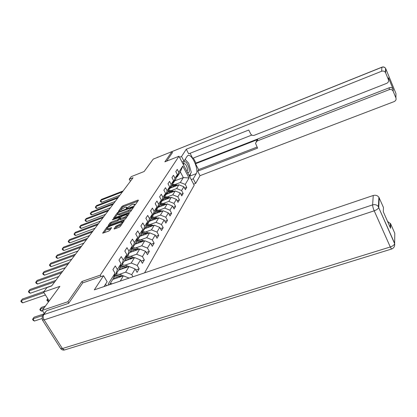 <?xml version="1.0" encoding="UTF-8"?>
<svg xmlns="http://www.w3.org/2000/svg" width="417" height="417" viewBox="0 0 417 417"><rect width="100%" height="100%" fill="white"/><g stroke="black" fill="none" stroke-linecap="round" stroke-linejoin="round"><path stroke-width="0.63" d="M134.436 205.399L135.244 204.862L138.454 200.223L137.918 200.113L122.994 205.8L121.858 206.551L118.428 211.336L124.996 207.275L126.836 207.171L126.189 208.391L126.596 208.37L131.511 204.799L132.768 204.32L134.644 204.221L134.024 205.419L134.436 205.399M114.05 228.766L114.586 228.938L119.053 227.286L120.284 226.462L124.318 220.541L108.112 226.379L106.903 227.182L102.65 233.155L108.561 231.164L109.791 230.346L111.62 227.666L108.41 228.667L106.861 228.73C107.054 227.88 108.196 226.994 110.276 226.066L120.565 222.24L122.16 222.178C121.962 223.027 120.826 223.908 118.751 224.826L115.801 226.285L114.05 228.766L114.206 229.032M172.502 152.643L171.955 151.611L153.227 159.122L144.131 171.523L131.225 176.636L129.27 179.211L133.07 177.71L51.692 285.906L46.959 287.558L43.571 292.025L49.185 300.944M82.78 282.882L81.935 281.485L67.908 301.726L42.289 310.347L59.886 286.354L43.571 292.025M81.935 281.485L100.216 275.168L178.976 156.239L194.202 185.242L144.558 272.859M171.955 151.611L164.866 161.838L178.976 156.239M129.353 212.451L130.531 211.669L134.222 206.342L133.68 206.217L118.548 211.945L117.391 212.706L113.445 218.247L129.353 212.451M129.333 213.395L125.501 218.93L124.297 219.728L108.149 225.566L109.952 222.975L111.146 222.188L117.385 219.853L118.574 219.061L119.747 217.325L112.705 219.775L112.303 219.795L113.174 219.123L128.79 213.259L129.333 213.395M44.202 313.355L42.289 310.347M67.908 301.726L68.774 303.128M106.507 285.734L105.574 284.159M101.06 276.586L100.216 275.168M108.722 284.983L108.17 284.05L115.035 273.192L112.913 269.585L115.28 265.895L117.375 269.481L121.05 263.669L118.986 260.125L121.253 256.591L123.296 260.114L126.82 254.542L124.808 251.055L126.982 247.667L128.973 251.133L132.351 245.79L130.391 242.36L132.476 239.108L134.42 242.517L137.662 237.388L135.749 234.01L137.756 230.888L139.648 234.245L142.765 229.314L140.899 225.988L142.828 222.986L144.678 226.29L147.675 221.547L145.851 218.279L147.707 215.391L149.51 218.644L152.398 214.077L150.615 210.856L152.403 208.073L154.165 211.278L156.943 206.884L155.202 203.71L156.922 201.03L158.648 204.184L161.327 199.952L159.622 196.824L161.285 194.239L162.969 197.35L165.554 193.264L163.886 190.183L165.486 187.692L167.139 190.757L169.63 186.811L167.999 183.777L169.547 181.369L171.163 184.387L173.571 180.582L171.971 177.59L173.462 175.265L175.046 178.241L177.376 174.561L175.807 171.611L177.251 169.37L178.804 172.304L182.755 166.055L189.037 178.002L185.221 184.434L186.753 187.327L185.388 189.667L183.845 186.759L181.598 190.543L183.162 193.478L181.744 195.901L180.17 192.951L177.85 196.866L179.446 199.842L177.981 202.349L176.375 199.357L173.967 203.413L175.599 206.431L174.082 209.026L172.44 205.993L169.948 210.194L171.611 213.254L170.042 215.949L168.364 212.868L165.784 217.226L167.483 220.327L165.851 223.121L164.136 219.994L161.462 224.513L163.198 227.666L161.509 230.559L159.753 227.39L156.974 232.076L158.752 235.277L156.995 238.284L155.202 235.063L152.314 239.937L154.134 243.184L152.309 246.311L150.474 243.038L147.472 248.105L149.338 251.404L147.441 254.651L145.559 251.331L142.437 256.601L144.345 259.953L142.369 263.33L140.446 259.958L137.193 265.441L139.148 268.85L137.094 272.369L135.118 268.944L131.73 274.657L132.96 276.784M120.195 281.1L123.422 275.809L112.757 279.442M114.399 275.199L115.707 274.751L119.382 268.897L121.05 263.669M123.422 275.809L129.061 278.103M117.375 269.481L115.707 274.751M118.616 270.117L129.098 266.499L125.632 272.181L119.09 274.422M120.388 265.749L121.634 265.311L125.163 259.702L126.82 254.542M125.632 272.181L131.73 274.657M129.098 266.499L135.118 268.944M123.296 260.114L121.634 265.311M124.24 261.167L134.545 257.57L131.219 263.023L124.808 265.243M126.132 256.679L127.321 256.262L130.709 250.878L132.351 245.79M131.219 263.023L137.193 265.441M134.545 257.57L140.446 259.958M128.973 251.133L127.321 256.262M129.645 252.566L139.773 248.991L136.583 254.229L130.292 256.434M131.642 247.985L132.778 247.578L136.031 242.407L137.662 237.388M136.583 254.229L142.437 256.601M139.773 248.991L145.559 251.331M134.42 242.517L132.778 247.578M134.842 244.299L144.803 240.75L141.733 245.785L135.561 247.969M136.932 239.624L138.022 239.238L141.149 234.265L142.765 229.314M141.733 245.785L147.472 248.105M144.803 240.75L150.474 243.038M139.648 234.245L138.022 239.238M139.836 236.35L149.635 232.822L146.685 237.664L140.633 239.832M142.02 231.597L143.062 231.216L146.065 226.436L147.675 221.547M146.685 237.664L152.314 239.937M149.635 232.822L155.202 235.063M144.678 226.29L143.062 231.216M144.647 228.693L154.29 225.19L151.449 229.85L145.507 231.998M146.909 223.866L147.91 223.502L150.803 218.899L152.398 214.077M151.449 229.85L156.974 232.076M154.29 225.19L159.753 227.39M149.51 218.644L147.91 223.502M149.281 221.318L158.773 217.836L156.036 222.329L150.198 224.455M151.621 216.428L152.575 216.074L155.364 211.643L156.943 206.884M156.036 222.329L161.462 224.513M158.773 217.836L164.136 219.994M154.165 211.278L152.575 216.074M153.753 214.208L163.094 210.752L160.456 215.078L154.723 217.189M156.156 209.261L157.073 208.922L159.758 204.648L161.327 199.952M160.456 215.078L165.784 217.226M163.094 210.752L168.364 212.868M158.648 204.184L157.073 208.922M158.064 207.343L167.264 203.918L164.715 208.093L159.08 210.184M160.524 202.354L161.405 202.021L163.996 197.903L165.554 193.264M164.715 208.093L169.948 210.194M167.264 203.918L172.44 205.993M162.969 197.35L161.405 202.021M162.223 200.723L171.288 197.319L168.828 201.354L163.292 203.423M164.741 195.688L165.591 195.37L168.087 191.387L169.63 186.811M168.828 201.354L173.967 203.413M171.288 197.319L176.375 199.357M167.139 190.757L165.591 195.37M166.242 194.327L175.171 190.95L172.794 194.843L167.353 196.892M168.807 189.255L169.625 188.948L172.039 185.101L173.571 180.582M172.794 194.843L177.85 196.866M175.171 190.95L180.17 192.951M171.163 184.387L169.625 188.948M170.131 188.145L178.924 184.794L176.631 188.557L171.278 190.585M172.737 183.042L173.524 182.74L175.859 179.029L177.376 174.561M176.631 188.557L181.598 190.543M178.924 184.794L183.845 186.759M175.046 178.241L173.524 182.74M174.692 180.884L183.329 177.569L180.337 182.479L175.067 184.491M176.532 177.037L177.293 176.745L180.337 171.903L182.755 166.055M180.337 182.479L185.221 184.434M180.337 171.903L183.329 177.569L189.037 178.002M178.804 172.304L177.293 176.745M129.27 179.211L130.401 181.254M115.035 273.192L113.356 278.488L109.426 284.743M184.58 188.145L186.753 187.327M180.905 194.322L183.162 193.478M177.1 200.713L179.446 199.842M173.164 207.332L175.599 206.431M169.078 214.182L171.611 213.254M164.845 221.286L167.483 220.327M160.451 228.652L163.198 227.666M155.89 236.298L158.752 235.277M151.147 244.242L154.134 243.184M146.216 252.493L149.338 251.404M141.087 261.078L144.345 259.953M135.739 270.018L139.148 268.85M126.836 207.171L127.263 207.927M137.777 201.208L123.474 206.65L122.337 207.4L120.946 209.324M117.568 214.004L114.717 217.955M133.539 207.322L132.94 207.551M132.689 207.28L119.017 212.227L118.204 212.759L117.547 213.947L119.371 213.848L128.514 210.397L132.689 207.28L133.086 207.984M117.599 214.041L118.037 214.812L119.867 214.713L119.371 213.848M131.991 209.558L129.004 211.273L119.867 214.713M109.436 225.274L110.458 223.856L109.952 222.975M119.799 218.925L117.891 220.734L111.652 223.064L110.458 223.856M119.934 217.653L120.649 217.382M127.268 214.901L128.65 214.38M123.906 217.408C125.929 216.512 127.039 215.657 127.242 214.844L125.653 214.917L122.072 216.261L120.883 217.043L119.721 218.784L123.906 217.408L124.412 218.294L126.95 216.84M127.242 214.844L127.691 215.636M119.736 218.816L120.221 219.67L120.81 219.644L120.305 218.758M124.412 218.294L120.81 219.644M121.78 224.304L116.317 227.182L115.264 228.688M122.16 222.178L122.624 222.986M106.903 228.808L107.377 229.621L108.926 229.558L108.41 228.667M110.854 228.844L108.926 229.558M106.893 228.792L103.953 232.868M123.578 221.703L122.186 222.219M177.788 185.226L172.424 183.96M174.374 186.524L171.507 185.951M172.482 187.249L170.892 186.931M176.667 185.648L172.164 184.731M171.971 185.216L175.797 185.982M122.379 191.919L100.648 200.384L101.42 199.409L123.104 190.96M119.872 195.255L101.743 202.287L100.648 200.384L100.247 201.036L100.685 201.797L101.743 202.287M187.442 172.367L187.931 172.549C191.247 173.404 187.989 162.005 184.799 161.556L183.485 162.583L183.417 164.699L183.485 162.583M186.811 171.163C188.661 170.954 186.373 163.886 184.377 163.641L183.48 164.35M185.122 159.398L188.703 163.266L191.288 172.304L189.224 175.766M181.979 161.963L183.991 161.171L181.536 156.49L186.279 149.239L381.628 71.25L381.899 67.273L157.642 157.35M183.991 161.171L187.16 156.198L188.312 155.4C192.3 154.384 198.966 169.755 196.251 173.644L193.243 178.83L195.641 183.417L200.019 175.672L197.679 171.173L257.586 148.134L255.496 143.224L257.07 141.009L389.228 89.66L389.296 87.747C390.859 87.262 392.1 87.643 393.012 88.889L388.467 77.739L388.472 79.793M193.347 158.038L195.943 163.047L195.531 163.74L198.581 169.62L197.679 171.173M190.095 153.268L192.701 158.288L251.805 135.072M200.019 175.672L394.154 101.592C395.811 100.773 396.4 99.538 395.921 97.88L395.957 93.517L385.808 68.795L385.605 72.798L388.399 79.59C388.889 81.279 388.3 82.54 386.637 83.379L254.292 135.28C252.718 135.728 251.493 135.244 250.633 133.831L248.777 130.021L188.666 153.837L186.279 149.239M179.524 157.287L181.536 156.49M193.639 184.173L195.641 183.417M191.241 179.597L193.243 178.83M395.921 97.88L392.976 90.817C392.058 89.561 390.807 89.175 389.228 89.66M385.605 72.798L385.381 72.376C384.448 71.125 383.197 70.754 381.628 71.25M172.466 152.586L166.654 161.129M195.531 163.74L257.727 139.533L257.07 141.009M195.943 163.047L389.296 87.747M198.581 169.62L257.075 147.086M256.168 141.603L257.727 139.533M189.714 176.688L190.725 173.248M186.441 160.821L185.169 159.32M104.036 286.568L107.127 281.72L103.562 275.72L94.315 289.857L373.251 195.484C375.597 194.864 377.479 195.453 378.897 197.246L383.452 207.478L383.291 211.742L390.567 228.271L390.651 223.861L394.774 233.249L394.649 243.7C394.154 245.04 392.699 246.134 390.286 246.979L374.216 210.82L44.124 319.896L62.399 348.539L390.286 246.979L391.573 249.064C393.935 248.047 394.962 246.259 394.649 243.7L378.699 207.567L394.685 243.424M43.008 314.997L46.548 310.748L68.628 303.336L82.712 282.908L103.562 275.72M387.549 221.411L390.651 223.861M174.082 191.361L168.546 190.037M170.563 192.69L167.644 192.101M168.64 193.42L167.019 193.097M172.935 191.794L168.275 190.835M168.108 191.34L172.039 192.133M170.245 197.71L164.527 196.318M166.618 199.071L163.641 198.466M164.663 199.806L163.011 199.472M169.073 198.148L164.251 197.147M164.074 197.668L168.15 198.497M117.776 198.044L95.743 206.566L96.541 205.56L118.522 197.048M115.243 201.411L96.859 208.495L95.743 206.566L95.342 207.218L95.79 207.989L96.859 208.495M113.017 204.372L90.677 212.957L91.5 211.914L113.789 203.345M110.453 207.775L91.818 214.911L90.677 212.957L90.28 213.608L90.734 214.39L91.818 214.911M166.279 204.283L160.368 202.824M162.531 205.68L159.497 205.06M160.55 206.42L158.861 206.076M165.075 204.731L160.081 203.678M159.899 204.221L164.126 205.086M162.171 211.091L156.052 209.563M158.298 212.524L155.207 211.888M156.286 213.269L154.561 212.915M160.936 211.549L155.76 210.444M155.572 211.007L159.956 211.909M157.918 218.154L151.579 216.543M153.915 219.618L150.761 218.961M151.871 220.369L150.104 220.009M156.646 218.617L151.277 217.46M151.084 218.039L155.64 218.988M108.092 210.919L85.438 219.561L86.288 218.487L108.889 209.855M105.501 214.364L86.6 221.547L85.438 219.561L85.042 220.218L85.506 221.01L86.6 221.547M102.994 217.695L80.017 226.4L80.898 225.284L103.823 216.595M100.372 221.177L81.206 228.412L80.017 226.4L79.621 227.051L80.095 227.854L81.206 228.412M97.714 224.716L74.403 233.478L75.315 232.326L98.574 223.575M95.066 228.24L75.618 235.516L74.403 233.478L74.012 234.13L74.497 234.943L75.618 235.516M153.503 225.472L147.076 223.809M149.364 226.978L146.112 226.295M147.29 227.734L145.486 227.359M152.2 225.951L146.628 224.732M146.43 225.336L151.162 226.327M92.24 231.993L68.586 240.807L69.535 239.613L93.132 230.81M89.561 235.553L69.832 242.876L68.586 240.807L68.2 241.459L68.696 242.287L69.832 242.876M148.926 233.077L147.561 232.431L142.598 231.388M144.642 234.62L141.264 233.906M142.531 235.381L140.685 234.995M147.582 233.562L141.796 232.279M141.592 232.905L146.513 233.942M86.564 239.535L62.56 248.407L63.54 247.172L87.492 238.31M83.859 243.137L63.832 250.508L62.56 248.407L62.175 249.058L62.686 249.898L63.832 250.508M144.173 240.974L142.734 240.275L137.954 239.259M139.737 242.553L136.223 241.808M137.594 243.32L135.707 242.923M142.791 241.464L136.776 240.119M136.562 240.771L141.691 241.86M80.679 247.37L56.305 256.288L57.327 255.006L81.633 246.093M77.937 251.013L57.614 258.42L56.305 256.288L55.93 256.94L56.451 257.789L57.614 258.42M139.236 249.184L137.714 248.428L132.893 247.396M134.639 250.805L130.985 250.023M132.46 251.576L130.526 251.164M137.808 249.684L131.553 248.266M131.334 248.944L136.682 250.085M74.56 255.501L49.821 264.472L50.874 263.143L75.555 254.177M71.787 259.186L51.155 266.635L49.821 264.472L49.446 265.118L49.977 265.978L51.155 266.635M134.102 257.727L132.497 256.908L127.581 255.85M129.338 259.39L125.527 258.566L126.195 257.503L131.47 258.644M127.117 260.161L125.136 259.739M132.632 258.238L126.111 256.742M125.887 257.44L126.195 257.503M68.206 263.951L43.076 272.973L44.176 271.587L69.238 262.574M65.401 267.678L44.447 275.168L43.076 272.973L42.711 273.609L43.259 274.49L44.447 275.168M128.754 266.619L127.065 265.733L122.056 264.644M123.818 268.324L119.841 267.459M121.561 269.101L119.46 268.652M127.242 267.141L120.763 265.613M47.783 298.718L47.21 299.495L48.664 301.658M120.216 266.291L126.049 267.552M48.591 301.679L47.382 300.959L46.829 300.089L47.21 299.495L48.08 299.192M61.591 272.744L36.071 281.803L37.212 280.365L62.67 271.311M58.755 276.507L37.478 284.034L36.071 281.803L35.711 282.439L36.269 283.331L37.478 284.034M123.192 275.887L121.404 274.928L116.296 273.807M118.063 277.633L113.914 276.721M115.77 278.415L113.528 277.936M45.463 306.021L41.351 307.412L40.214 308.95L41.627 311.171L42.602 310.842M114.3 275.507L120.398 276.841M121.634 276.419L115.3 274.892M41.627 311.171L40.402 310.425L39.839 309.539L40.214 308.95L44.332 307.558M54.71 281.892L28.783 290.993L29.972 289.497L55.831 280.401M51.844 285.702L30.222 293.255L28.783 290.993L28.429 291.624L29.002 292.531L30.222 293.255M112.236 283.795L110.291 283.362M43.754 313.97L34.116 317.191L32.927 318.796L34.376 321.048L41.82 318.583M109.812 284.613L109.546 284.556M34.376 321.048L33.141 320.277L32.562 319.375L32.927 318.796L42.414 315.633M43.973 292.661L21.194 300.563L22.435 299.005L43.947 291.525M45.443 295.001L22.674 302.862L21.194 300.563L20.85 301.183L21.439 302.101L22.674 302.862M134.774 205.237L134.482 204.705M126.956 208.192L126.664 207.671M122.337 207.4L121.858 206.551M123.474 206.65L122.994 205.8M138.194 200.603L137.918 200.113M117.766 213.363L117.391 212.706M118.772 212.336L118.548 211.945M133.961 206.717L133.68 206.217M129.004 211.273L128.514 210.397M132.632 208.63L132.241 207.932M111.652 223.064L111.146 222.188M117.891 220.734L117.385 219.853M119.08 219.941L118.574 219.061M120.08 218.185L119.689 217.497M113.398 219.514L113.174 219.123M129.077 213.765L128.79 213.259M116.317 227.182L115.801 226.285M117.537 226.368L117.021 225.472M119.267 225.727L118.751 224.826M111.323 228.188L111.037 227.692M102.874 233.228L102.718 232.962M107.315 227.896L106.903 227.182M108.467 226.989L108.112 226.379M124.011 221.083L123.719 220.567M176.396 185.581L176.85 184.846M388.399 79.59L388.467 77.739M393.21 89.274L393.174 91.198M190.126 175.99L196.251 173.644M385.381 72.376L385.589 68.372C384.719 67.064 383.515 66.657 381.977 67.147L381.899 67.273C383.437 66.777 384.672 67.142 385.589 68.372L385.584 68.555M157.173 157.537L381.92 67.173M379.225 197.851L378.745 207.312L378.401 206.691C376.952 204.856 375.024 204.252 372.616 204.877L373.251 195.484M46.548 310.748L43.733 314.627L372.616 204.877C372.636 206.342 373.173 208.323 374.216 210.82C376.655 209.918 378.151 208.839 378.699 207.567L378.401 206.691L378.897 197.246M391.938 248.923L64.369 350.009L62.399 348.539L60.569 348.419C61.476 349.707 62.743 350.238 64.369 350.009L65.339 349.707M42.32 319.86L44.124 319.896C43.029 317.89 42.899 316.138 43.733 314.627L42.18 316.138L42.32 319.86L60.569 348.419M168.426 190.381L168.635 190.053M172.622 191.711L173.091 190.955M164.34 196.881L164.673 196.35M168.718 198.054L169.203 197.267M160.102 203.611L160.576 202.865M164.679 204.622L165.179 203.809M155.802 210.455L156.328 209.615M160.493 211.419L161.009 210.58M151.381 217.481L151.924 216.611M156.156 218.472L156.693 217.596M146.794 224.763L147.363 223.861M151.652 225.779L152.21 224.878M142.035 232.326L142.624 231.393M146.982 233.369L147.561 232.431M137.094 240.182L137.594 239.389M136.39 241.302L136.708 240.797M142.134 241.25L142.734 240.275M131.96 248.344L132.34 247.734M131.068 249.757L131.553 248.985M137.089 249.444L137.714 248.428M126.617 256.836L126.877 256.419M131.845 257.967L132.497 256.908M119.924 267.474L120.617 266.369M126.387 266.833L127.065 265.733M114.081 276.758L114.805 275.606M120.701 276.075L121.404 274.928M135.092 205.018L134.644 204.221M133.138 207.906L132.726 207.171M120.164 218.06L119.747 217.325M183.85 163.735L184.116 163.631M187.66 155.656L188.312 155.4M157.892 157.058L157.188 157.527M392.976 90.817L393.012 88.889M390.354 223.319L390.27 227.604"/></g></svg>
